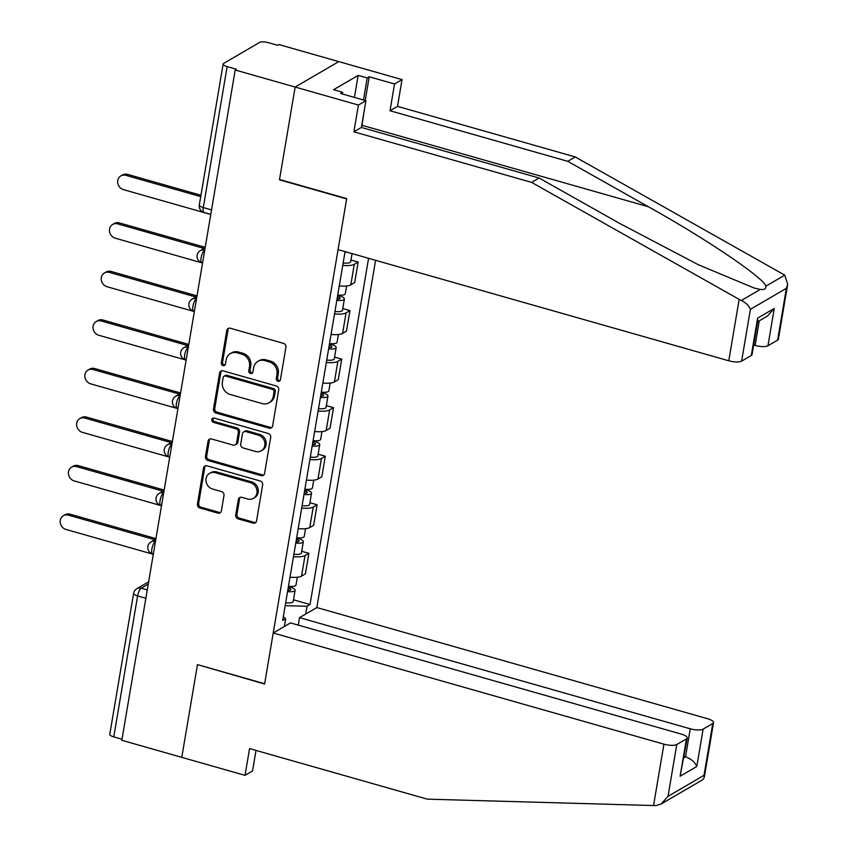 <?xml version="1.0" encoding="UTF-8"?>
<svg xmlns="http://www.w3.org/2000/svg" width="848" height="848" viewBox="0 0 848 848"><rect width="100%" height="100%" fill="white"/><g stroke="black" fill="none" stroke-linecap="round" stroke-linejoin="round"><path stroke-width="1.27" d="M278.006 381.271A2.279 2.035 -120.3 0 0 280.434 379.724L285.924 347.267A3.254 2.915 -120.3 0 0 283.486 343.376L230.264 328.229A3.254 2.915 -120.3 0 0 226.787 330.444L221.296 362.891A2.279 2.035 -120.3 0 0 224.519 365.446A2.279 2.035 -120.3 0 0 225.441 364.068L226.151 359.87A10.399 9.317 -120.3 0 1 230.37 353.584A10.399 9.317 -120.3 0 1 237.26 352.789L241.701 354.051A10.399 9.317 -120.3 0 1 249.503 366.516L248.793 370.714A2.279 2.035 -120.3 0 0 252.015 373.268A2.279 2.035 -120.3 0 0 252.937 371.901L253.647 367.693A10.399 9.317 -120.3 0 1 257.866 361.407A10.399 9.317 -120.3 0 1 264.756 360.612L269.198 361.873A10.399 9.317 -120.3 0 1 277.01 374.339L276.3 378.547A2.279 2.035 -120.3 0 0 278.006 381.271M257.866 361.407L259.138 360.665A10.399 9.317 -120.3 0 1 266.028 359.87L270.47 361.131A10.399 9.317 -120.3 0 1 278.282 373.597L277.572 377.805A2.279 2.035 -120.3 0 0 280.073 380.593M228.79 328.197A3.254 2.915 -120.3 0 0 228.059 329.702L222.568 362.149A2.279 2.035 -120.3 0 0 225.07 364.947M230.37 353.584L231.642 352.842A10.399 9.317 -120.3 0 1 238.532 352.047L242.973 353.309A10.399 9.317 -120.3 0 1 250.775 365.774L250.065 369.972A2.279 2.035 -120.3 0 0 252.566 372.77M235.712 514.98A3.254 2.915 -120.3 0 0 238.15 518.881L253.075 523.131A3.254 2.915 -120.3 0 0 256.552 520.916L262.647 484.876A3.254 2.915 -120.3 0 0 260.209 480.975L206.986 465.828A3.254 2.915 -120.3 0 0 203.509 468.043L197.414 504.083A3.254 2.915 -120.3 0 0 199.852 507.984L217.894 513.114A3.254 2.915 -120.3 0 0 221.37 510.899L223.978 495.476A3.254 2.915 -120.3 0 0 221.54 491.586L212.594 489.031A8.692 7.791 -120.3 0 1 206.106 481.77A8.692 7.791 -120.3 0 1 209.594 473.354A8.692 7.791 -120.3 0 1 215.35 472.696L250.393 482.66A8.692 7.791 -120.3 0 1 256.88 489.932A8.692 7.791 -120.3 0 1 253.393 498.348A8.692 7.791 -120.3 0 1 247.627 499.006L241.786 497.341A3.254 2.915 -120.3 0 0 238.32 499.557L235.712 514.98L236.984 514.238A3.254 2.915 -120.3 0 0 239.422 518.139L254.347 522.389A3.254 2.915 -120.3 0 0 255.82 522.421M787.686 284.218L778.379 339.221A9.932 3.01 -170.4 0 1 777.616 340.133L786.382 288.32L787.686 284.218L784.75 275.144L575.241 156.933L397.511 106.36L402.037 79.595L338.776 61.597L295.157 87.058L279.469 179.797L346.641 198.909L264.64 683.732L197.467 664.62L181.779 757.349L121.836 740.293L235.203 70.002L236.475 69.26L227.137 66.61L203.297 207.569A6.625 2.152 105.9 0 0 204.029 212.456L210.792 214.385M211.544 209.922L203.297 207.569A6.625 2.003 9.6 0 1 199.312 204.983L223.151 64.013A6.625 2.003 9.6 0 1 223.66 63.409L259.647 42.4A6.625 2.003 9.6 0 1 268.222 42.633L277.561 45.283L278.833 44.541L338.776 61.597L295.157 87.058L235.203 70.002M269.145 428.134A3.254 2.915 -120.3 0 0 272.621 425.919L278.716 389.879A3.254 2.915 -120.3 0 0 276.278 385.978L223.056 370.841A3.254 2.915 -120.3 0 0 219.579 373.046L213.484 409.096A3.254 2.915 -120.3 0 0 215.922 412.987L269.145 428.134L270.417 427.392A3.254 2.915 -120.3 0 0 271.89 427.424M270.682 437.377L264.587 473.417A3.254 2.915 -120.3 0 1 261.11 475.633L207.887 460.485A3.254 2.915 -120.3 0 1 205.449 456.595L208.057 441.161A3.254 2.915 -120.3 0 1 211.534 438.957L233.115 445.094A3.254 2.915 -120.3 0 0 236.592 442.879L238.32 432.65A3.254 2.915 -120.3 0 0 235.882 428.749L213.41 422.357A2.279 2.035 -120.3 0 1 214.131 418.085L268.244 433.476A3.254 2.915 -120.3 0 1 270.682 437.377M690.261 728.803A9.932 3.01 9.6 0 0 703.109 729.153L696.791 766.497C694.872 762.045 691.109 758.812 685.523 756.808L690.261 728.803L299.545 617.641L316.845 607.55L375.579 260.304M122.017 739.233L113.77 736.891A6.625 2.003 -170.4 0 1 109.784 734.304L133.624 593.335A6.625 2.003 9.6 0 0 137.609 595.921L113.77 736.891M223.151 64.013A6.625 2.003 9.6 0 0 227.137 66.61M339.274 285.882A15.232 4.622 9.6 0 0 350.807 284.854L354.284 264.311A15.232 4.622 -170.4 0 1 342.74 265.35M354.284 264.311L358.163 262.053L350.977 260.007M350.807 284.854L354.687 282.585L358.163 262.053M342.762 308.545L349.948 310.591L346.069 312.859A15.232 4.622 -170.4 0 1 334.536 313.898M331.059 334.43A15.232 4.622 9.6 0 0 342.592 333.391L346.472 331.133L349.948 310.591M334.557 357.093L341.733 359.139L337.854 361.396A15.232 4.622 -170.4 0 1 326.321 362.435M322.844 382.978A15.232 4.622 9.6 0 0 334.388 381.939L338.267 379.671L341.733 359.139M326.342 405.641L333.529 407.687L329.649 409.944A15.232 4.622 -170.4 0 1 318.117 410.983M314.64 431.515A15.232 4.622 9.6 0 0 326.173 430.487L330.052 428.219L333.529 407.687M318.138 454.178L325.314 456.224L321.434 458.492A15.232 4.622 -170.4 0 1 309.902 459.531M306.425 480.063A15.232 4.622 9.6 0 0 317.968 479.025L321.848 476.767L325.314 456.224M309.923 502.726L317.11 504.772L313.23 507.03A15.232 4.622 -170.4 0 1 301.687 508.069M298.22 528.611A15.232 4.622 9.6 0 0 309.753 527.573L313.633 525.304L317.11 504.772M301.708 551.274L308.895 553.309L305.015 555.578A15.232 4.622 -170.4 0 1 293.482 556.617M290.005 577.149A15.232 4.622 9.6 0 0 301.538 576.121L305.418 573.852L308.895 553.309M285.182 605.673L307.029 606.256L310.018 604.518L368.583 258.311M307.029 606.256L305.715 614.037M284.356 626.513L285.67 618.733L283.338 616.591M346.143 251.93L344.892 252.662L282.681 620.471L285.67 618.733M293.503 599.812L310.018 604.518M221.582 370.809A3.254 2.915 -120.3 0 0 220.851 372.304L214.756 408.354A3.254 2.915 -120.3 0 0 217.194 412.245L270.417 427.392M274.01 392.062A2.279 2.035 -120.3 0 0 272.303 389.327L225.579 376.035A2.279 2.035 -120.3 0 0 223.151 377.593L222.399 382.013A10.399 9.317 -120.3 0 0 230.211 394.479L262.149 403.574A10.399 9.317 -120.3 0 0 269.039 402.779A10.399 9.317 -120.3 0 0 273.257 396.493L274.01 392.062L275.282 391.32A2.279 2.035 -120.3 0 0 273.575 388.585L272.303 389.327M224.073 376.215L225.345 375.473A2.279 2.035 -120.3 0 1 226.851 375.293L273.575 388.585M269.039 402.779L270.311 402.037A10.399 9.317 -120.3 0 0 274.529 395.74L273.257 396.493M275.282 391.32L274.529 395.74M210.071 438.914A3.254 2.915 -120.3 0 0 209.329 440.419L206.721 455.853A3.254 2.915 -120.3 0 0 209.159 459.743L262.382 474.891A3.254 2.915 -120.3 0 0 263.855 474.922M235.278 444.85L236.55 444.108A3.254 2.915 -120.3 0 0 237.864 442.137L239.592 431.908A3.254 2.915 -120.3 0 0 237.154 428.007L214.682 421.615L213.41 422.357M213.336 418.022A2.279 2.035 -120.3 0 0 214.682 421.615M255.513 451.465A8.692 7.791 -120.3 0 0 261.279 450.807A8.692 7.791 -120.3 0 0 264.767 442.391A8.692 7.791 -120.3 0 0 258.28 435.13L245.931 431.611A3.254 2.915 -120.3 0 0 242.464 433.826L240.726 444.055A3.254 2.915 -120.3 0 0 243.175 447.956L255.513 451.465M261.279 450.807L262.551 450.065A8.692 7.791 -120.3 0 0 266.039 441.649A8.692 7.791 -120.3 0 0 259.552 434.388L258.28 435.13M243.779 431.855L245.051 431.113A3.254 2.915 -120.3 0 1 247.203 430.869L259.552 434.388M240.323 497.31A3.254 2.915 -120.3 0 0 239.592 498.815L236.984 514.238M253.393 498.348L254.665 497.606A8.692 7.791 -120.3 0 0 258.152 489.19A8.692 7.791 -120.3 0 0 251.665 481.918L250.393 482.66M209.594 473.354L210.866 472.612A8.692 7.791 -120.3 0 1 216.622 471.954L251.665 481.918M205.523 465.796A3.254 2.915 -120.3 0 0 204.781 467.301L198.686 503.341A3.254 2.915 -120.3 0 0 201.124 507.242L219.166 512.372A3.254 2.915 -120.3 0 0 220.628 512.404M343.154 262.944A8.279 2.512 9.6 0 0 350.69 261.693L352.058 253.616M200.722 196.619L125.896 175.335A7.621 6.826 -120.3 0 0 120.84 175.907A7.621 6.826 -120.3 0 0 117.798 183.274A7.621 6.826 -120.3 0 0 123.469 189.645L210.77 214.48M120.84 175.907L122.494 174.942A7.621 6.826 59.7 0 1 127.55 174.37L200.955 195.252M337.059 298.973A3.975 1.208 9.6 0 0 340.133 298.316A3.975 1.208 9.6 0 0 337.737 296.758L339.391 295.793A8.279 2.512 9.6 0 1 344.373 299.037L342.486 310.23A8.279 2.512 9.6 0 1 334.939 311.481M336.836 300.277A8.279 2.512 9.6 0 0 344.373 299.037M338.034 295.03L337.356 298.994M204.05 248.443L117.681 223.872A7.621 6.826 -120.3 0 0 112.636 224.455A7.621 6.826 -120.3 0 0 109.583 231.822A7.621 6.826 -120.3 0 0 115.264 238.193L202.555 263.028M337.727 294.987A8.279 2.512 9.6 0 0 345.274 293.737L346.588 285.977M112.636 224.455L114.289 223.49A7.621 6.826 59.7 0 1 119.335 222.907L205.216 247.34M339.497 295.157L339.391 295.793M328.844 347.521A3.975 1.208 9.6 0 0 331.918 346.853A3.975 1.208 9.6 0 0 329.522 345.306L331.176 344.341A8.279 2.512 9.6 0 1 336.168 347.574L334.271 358.778A8.279 2.512 9.6 0 1 326.734 360.029M328.621 348.825A8.279 2.512 9.6 0 0 336.168 347.574M329.819 343.578L329.151 347.542M195.835 296.991L109.477 272.42A7.621 6.826 -120.3 0 0 104.421 272.992A7.621 6.826 -120.3 0 0 101.368 280.37A7.621 6.826 -120.3 0 0 107.049 286.73L194.351 311.576M329.522 343.535A8.279 2.512 9.6 0 0 337.059 342.285L338.373 334.525M104.421 272.992L106.074 272.028A7.621 6.826 59.7 0 1 111.13 271.455L197.001 295.888M331.292 343.705L331.176 344.341M739.159 299.365L741.343 300.468C745.964 302.768 748.975 305.715 750.385 309.329L741.629 361.142A9.932 3.01 -170.4 0 1 728.771 360.792L739.159 299.365L531.622 182.394L353.892 131.822L358.418 105.057L295.157 87.058L279.522 179.479L346.694 198.602L338.066 249.63L728.771 360.792M354.432 97.414L358.153 75.398L333.614 89.718L342.645 92.294L340.61 93.481L365.923 100.679L361.386 127.444L539.127 178.016L619.761 223.459L698.275 264.703L753.999 287.97L760.274 289.422C764.408 289.91 766.253 288.829 765.818 286.189C764.483 278.335 706.045 238.807 648.37 206.753L567.736 161.311L390.006 110.738L394.532 83.984L369.23 76.776L365.223 100.488M539.127 178.016L531.622 182.394M365.923 100.679L358.418 105.057M361.386 127.444L353.892 131.822M777.616 340.133L767.949 345.772A9.932 3.01 -170.4 0 1 755.102 345.433L759.257 320.851M753.671 345.019L755.102 345.433M358.153 75.398L367.195 77.963L369.23 76.776M402.037 79.595L394.532 83.984M397.511 106.36L390.006 110.738M575.241 156.933L567.736 161.311M751.296 355.503L757.603 318.159L757.826 320.427L752.049 354.581A9.932 3.01 -170.4 0 1 751.296 355.503L741.629 361.142M342.645 92.294L342.359 93.98M363.474 99.99L367.195 77.963M757.593 321.827L767.451 316.071L774.266 308.428L767.949 345.772M273.226 633.011L663.931 744.173A9.932 3.01 9.6 0 0 676.778 744.512L686.445 738.873A9.932 3.01 9.6 0 0 687.209 737.961A9.932 3.01 9.6 0 0 681.23 734.082L290.525 622.909L273.226 633.011L264.587 684.039L197.785 664.705M676.778 744.512L668.023 796.325L661.196 803.968L655.907 805.6L427.297 799.155L249.566 748.583L245.04 775.348L252.545 770.97L256.022 750.416M245.04 775.348L181.779 757.349L197.414 664.927M703.109 729.153L712.776 723.514A9.932 3.01 9.6 0 0 713.539 722.591A9.932 3.01 9.6 0 0 707.55 718.712L316.845 607.55M298.284 625.124L299.545 617.641M683.859 757.783L685.523 756.808L684.092 756.405M687.209 737.961L680.138 776.217L686.445 738.873M661.196 803.968L702.769 779.704L704.232 777.595L704.01 775.326L712.776 723.514M364.301 110.251L361.63 127.507M320.639 396.058A3.975 1.208 9.6 0 0 323.713 395.401A3.975 1.208 9.6 0 0 321.318 393.854L322.971 392.878A8.279 2.512 9.6 0 1 327.953 396.122L326.056 407.326A8.279 2.512 9.6 0 1 318.519 408.577M320.417 397.373A8.279 2.512 9.6 0 0 327.953 396.122M321.615 392.115L320.936 396.08M187.631 345.539L101.262 320.968A7.621 6.826 -120.3 0 0 96.216 321.54A7.621 6.826 -120.3 0 0 93.163 328.907A7.621 6.826 -120.3 0 0 98.845 335.278L186.136 360.114M321.307 392.083A8.279 2.512 9.6 0 0 328.854 390.833L330.158 383.063M96.216 321.54L97.87 320.576A7.621 6.826 59.7 0 1 102.915 320.003L188.786 344.436M323.077 392.242L322.971 392.878M312.424 444.606A3.975 1.208 9.6 0 0 315.498 443.949A3.975 1.208 9.6 0 0 313.103 442.391L314.756 441.426A8.279 2.512 9.6 0 1 319.749 444.659L317.852 455.864A8.279 2.512 9.6 0 1 310.304 457.114M312.202 445.91A8.279 2.512 9.6 0 0 319.749 444.659M313.4 440.663L312.732 444.628M179.416 394.076L93.047 369.505A7.621 6.826 -120.3 0 0 88.001 370.088A7.621 6.826 -120.3 0 0 84.948 377.455A7.621 6.826 -120.3 0 0 90.63 383.826L177.932 408.662M313.103 440.621A8.279 2.512 9.6 0 0 320.639 439.37L321.954 431.611M88.001 370.088L89.655 369.124A7.621 6.826 59.7 0 1 94.7 368.541L180.582 392.974M314.862 440.79L314.756 441.426M304.209 493.154A3.975 1.208 9.6 0 0 307.283 492.487A3.975 1.208 9.6 0 0 304.898 490.939L306.552 489.974A8.279 2.512 9.6 0 1 311.534 493.207L309.637 504.412A8.279 2.512 9.6 0 1 302.1 505.662M303.997 494.458A8.279 2.512 9.6 0 0 311.534 493.207M305.185 489.211L304.517 493.176M171.201 442.624L84.842 418.053A7.621 6.826 -120.3 0 0 79.786 418.626A7.621 6.826 -120.3 0 0 76.744 426.003A7.621 6.826 -120.3 0 0 82.415 432.363L169.717 457.21M304.888 489.169A8.279 2.512 9.6 0 0 312.424 487.918L313.739 480.159M79.786 418.626L81.44 417.661A7.621 6.826 59.7 0 1 86.496 417.089L172.367 441.522M306.658 489.338L306.552 489.974M296.005 541.692A3.975 1.208 9.6 0 0 299.079 541.035A3.975 1.208 9.6 0 0 296.683 539.476L298.337 538.512A8.279 2.512 9.6 0 1 303.319 541.755L301.432 552.96A8.279 2.512 9.6 0 1 293.885 554.21M295.782 543.006A8.279 2.512 9.6 0 0 303.319 541.755M296.98 537.749L296.302 541.713M162.996 491.172L76.627 466.601A7.621 6.826 -120.3 0 0 71.582 467.174A7.621 6.826 -120.3 0 0 68.529 474.541A7.621 6.826 -120.3 0 0 74.211 480.911L161.502 505.747M296.673 537.717A8.279 2.512 9.6 0 0 304.22 536.466L305.534 528.696M71.582 467.174L73.235 466.209A7.621 6.826 59.7 0 1 78.281 465.626L164.162 490.07M298.443 537.876L298.337 538.512M287.79 590.24A3.975 1.208 9.6 0 0 290.864 589.583A3.975 1.208 9.6 0 0 288.479 588.024L290.133 587.06A8.279 2.512 9.6 0 1 295.115 590.293L293.217 601.497A8.279 2.512 9.6 0 1 285.681 602.748M287.567 591.544A8.279 2.512 9.6 0 0 295.115 590.293M288.765 586.297L288.097 590.261M154.781 539.71L68.423 515.139A7.621 6.826 -120.3 0 0 63.367 515.722A7.621 6.826 -120.3 0 0 60.314 523.089A7.621 6.826 -120.3 0 0 65.996 529.459L153.297 554.295M288.468 586.254A8.279 2.512 9.6 0 0 296.005 585.003L297.319 577.244M63.367 515.722L65.02 514.757A7.621 6.826 59.7 0 1 70.077 514.174L155.947 538.607M290.239 586.424L290.133 587.06M148.252 584.102L141.213 588.215A6.625 2.152 105.9 0 0 137.609 595.921L145.856 598.275M147.266 589.943L141.213 588.215A6.625 5.936 59.7 0 0 136.814 588.724A6.625 6.625 0 0 0 133.624 593.335M309.753 527.573L313.23 507.03M317.968 479.025L321.434 458.492M326.173 430.487L329.649 409.944M334.388 381.939L337.854 361.396M342.592 333.391L346.069 312.859M301.538 576.121L305.015 555.578M155.481 541.363L155.449 541.384A6.625 2.152 105.9 0 0 152.057 548.062A6.625 2.152 105.9 0 0 152.576 553.988L153.308 554.189M155.481 541.395L155.449 541.384A6.625 5.936 59.7 0 0 151.05 541.893A6.625 6.625 0 0 0 152.576 553.988M163.696 492.826L163.653 492.847A6.625 2.152 105.9 0 0 160.261 499.525A6.625 2.152 105.9 0 0 160.791 505.44L161.523 505.652M172.292 441.988L167.469 444.797A6.625 5.936 59.7 0 1 171.868 444.299L171.868 444.299A6.625 2.152 105.9 0 0 168.476 450.977A6.625 2.152 105.9 0 0 168.996 456.892L169.738 457.104M180.497 393.451L175.684 396.26A6.625 5.936 59.7 0 1 180.073 395.751L180.073 395.751A6.625 2.152 105.9 0 0 176.681 402.429A6.625 2.152 105.9 0 0 177.211 408.354L177.942 408.556M188.712 344.903L183.899 347.712A6.625 5.936 59.7 0 1 188.288 347.214L188.288 347.214A6.625 2.152 105.9 0 0 184.896 353.892A6.625 2.152 105.9 0 0 185.426 359.806L186.157 360.018M196.927 296.355L192.104 299.174A6.625 5.936 59.7 0 1 196.492 298.666L196.492 298.666A6.625 2.152 105.9 0 0 193.111 305.344A6.625 2.152 105.9 0 0 193.63 311.258L194.362 311.47M205.131 247.817L200.319 250.626A6.625 5.936 59.7 0 1 204.707 250.118L204.707 250.118A6.625 2.152 105.9 0 0 201.315 256.796A6.625 2.152 105.9 0 0 201.845 262.721L202.577 262.922M164.077 490.536L159.265 493.345A6.625 5.936 59.7 0 1 163.653 492.847M278.282 373.597L277.01 374.339M270.47 361.131L269.198 361.873M266.028 359.87L264.756 360.612M250.065 369.972L248.793 370.714M250.775 365.774L249.503 366.516M242.973 353.309L241.701 354.051M238.532 352.047L237.26 352.789M222.568 362.149L221.296 362.891M228.059 329.702L226.787 330.444M277.572 377.805L276.3 378.547M217.194 412.245L215.922 412.987M214.756 408.354L213.484 409.096M220.851 372.304L219.579 373.046M226.851 375.293L225.579 376.035M262.382 474.891L261.11 475.633M209.159 459.743L207.887 460.485M206.721 455.853L205.449 456.595M209.329 440.419L208.057 441.161M237.864 442.137L236.592 442.879M239.592 431.908L238.32 432.65M237.154 428.007L235.882 428.749M247.203 430.869L245.931 431.611M239.592 498.815L238.32 499.557M216.622 471.954L215.35 472.696M219.166 512.372L217.894 513.114M201.124 507.242L199.852 507.984M198.686 503.341L197.414 504.083M204.781 467.301L203.509 468.043M254.347 522.389L253.075 523.131M239.422 518.139L238.15 518.881M127.55 174.37L125.896 175.335M119.335 222.907L117.681 223.872M111.13 271.455L109.477 272.42M741.343 300.468L760.274 289.422M765.818 286.189L784.75 275.144M786.382 288.32L750.385 309.329M757.603 318.159L774.266 308.428M362.001 125.281L648.37 206.753M668.023 796.325L704.01 775.326M696.791 766.497L680.138 776.217M653.543 805.6L663.931 744.173M102.915 320.003L101.262 320.968M94.7 368.541L93.047 369.505M86.496 417.089L84.842 418.053M78.281 465.626L76.627 466.601M70.077 514.174L68.423 515.139M200.319 250.626A6.625 6.625 0 0 0 201.845 262.721M192.104 299.174A6.625 6.625 0 0 0 193.63 311.258M183.899 347.712A6.625 6.625 0 0 0 185.426 359.806M175.684 396.26A6.625 6.625 0 0 0 177.211 408.354M167.469 444.797A6.625 6.625 0 0 0 168.996 456.892M159.265 493.345A6.625 6.625 0 0 0 160.791 505.44M155.873 539.084L151.05 541.893M136.814 588.724L148.644 581.823M199.312 204.983A6.625 6.625 0 0 0 204.029 212.456M713.539 722.591L704.232 777.595"/></g></svg>
